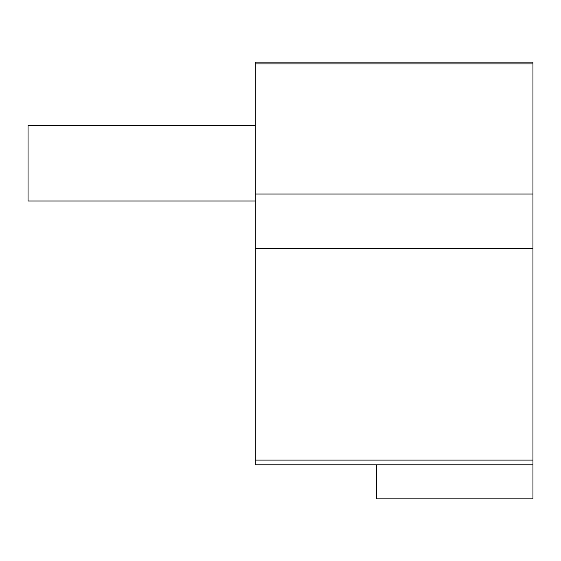 <?xml version="1.0" encoding="UTF-8"?>
<svg xmlns="http://www.w3.org/2000/svg" width="561" height="561" viewBox="0 0 561 561"><rect width="100%" height="100%" fill="white"/><g stroke="black" fill="none" stroke-linecap="round" stroke-linejoin="round"><path stroke-width="0.84" d="M255.255 200.978L28.05 200.978L28.05 125.243L255.255 125.243M532.95 464.788L532.95 62.131L255.255 62.131L255.255 464.788L532.95 464.788L532.95 498.869L376.431 498.869L376.431 464.788M532.95 62.131L255.255 62.131M532.95 63.898L255.255 63.898M532.95 194.015L255.255 194.015M532.95 248.551L255.255 248.551M532.95 460.111L255.255 460.111"/></g></svg>
